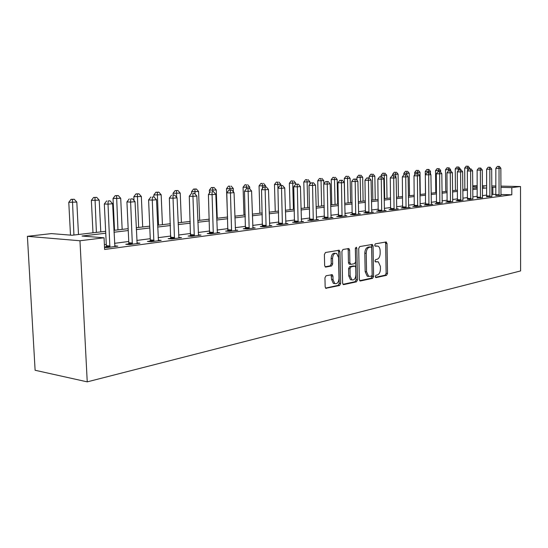 <?xml version="1.0" encoding="UTF-8"?>
<svg xmlns="http://www.w3.org/2000/svg" width="548" height="548" viewBox="0 0 548 548"><rect width="100%" height="100%" fill="white"/><g stroke="black" fill="none" stroke-linecap="round" stroke-linejoin="round"><path stroke-width="0.82" d="M375.257 276.582L375.983 277.61L386.566 275.308L387.518 273.438L387.032 243.49L386.018 241.99L375.387 243.833L374.695 245.148L375.181 246.175L377.921 246.086C379.278 246.799 380.017 248.367 380.134 250.779L380.175 253.299C380.038 256.594 378.997 258.594 377.051 259.3L375.661 259.574L374.976 260.889L375.442 261.903L378.291 261.807L380.401 266.397L380.442 268.91C380.312 272.198 379.271 274.212 377.325 274.952L375.942 275.254L375.257 276.582M326.046 275.767L324.937 277.795L325.156 286.844L325.793 288.289L339.602 285.501L340.671 283.508L339.979 251.758L339.26 250.244L325.498 252.498L324.389 254.498L324.649 265.485L325.341 266.986L325.841 267.068L331.588 265.965L332.67 263.972L332.554 258.574C332.889 254.69 334.253 252.977 336.636 253.443L338.541 257.485L339 278.425C338.63 282.432 337.212 284.145 334.766 283.549L333.026 279.665L332.951 276.158L332.28 274.692L326.046 275.767M511.798 187.608L511.811 194.793L104.62 249.463L104.052 237.791L79.967 240.757L87.242 381.86L520.6 270.924L520.511 186.532L511.798 187.608L500.913 187.361M359.324 279.501L360.406 280.987L372.613 278.336L373.599 276.432L373.051 245.942L372.345 244.463L359.735 246.552L358.714 248.463L359.324 279.501M356.447 281.85L343.733 284.611L343.24 284.528L342.596 283.09L341.911 251.416L342.98 249.463L348.898 248.559L349.617 250.066L349.877 262.821L350.994 264.355L354.59 263.656L355.618 261.718L355.357 248.532L356.344 247.223L356.844 248.271L357.474 279.898L356.447 281.85L355.042 281.706L342.986 284.316M511.811 194.793L500.934 194.499M495.947 194.369L491.803 194.424M486.747 195.074L482.425 195.636M477.287 196.3L472.766 196.89M467.554 197.561L462.834 198.177M457.539 198.862L452.607 199.499M447.23 200.198L442.078 200.869M436.612 201.575L431.221 202.274M425.666 202.993L420.035 203.726M414.391 204.459L408.493 205.219M402.753 205.966L396.588 206.767M390.751 207.521L384.292 208.356M378.353 209.131L371.592 210.007M365.55 210.788L358.474 211.706M352.316 212.501L344.904 213.467M338.637 214.275L330.862 215.282M324.478 216.111L316.326 217.172M309.826 218.015L301.27 219.118M294.639 219.981L285.666 221.145M278.905 222.022L269.479 223.242M262.581 224.139L252.676 225.42M245.641 226.331L235.229 227.68M228.043 228.612L217.09 230.037M209.754 230.989L198.225 232.482M190.725 233.455L178.579 235.024M170.914 236.024L158.119 237.681M150.275 238.695L136.781 240.449M128.753 241.483L114.505 243.333M106.291 244.401L104.387 244.648M495.865 195.437L501.03 195.259M486.658 196.65L491.905 196.472M477.198 197.897L482.528 197.718M467.471 199.184L469.437 199.451L472.835 198.787M457.457 200.506L456.128 200.678L459.409 200.787L462.902 200.095M447.141 201.863L445.777 202.048L449.086 202.157L452.682 201.445M436.523 203.267L435.119 203.452L438.448 203.568L442.147 202.835M425.577 204.712L424.131 204.904L427.481 205.021L432.79 204.322L431.297 204.267M414.302 206.199L412.802 206.397L416.179 206.521L421.652 205.795L420.111 205.74M402.664 207.733L401.122 207.939L404.52 208.069L410.164 207.322L408.575 207.26M390.656 209.322L389.066 209.528L392.491 209.672L398.314 208.898L396.67 208.829M378.264 210.953L376.62 211.172L380.065 211.316L386.08 210.521L384.381 210.453M365.454 212.645L363.762 212.871L367.229 213.021L373.441 212.199L371.688 212.124M352.227 214.391L350.467 214.624L353.96 214.782L360.385 213.932L358.57 213.85M338.541 216.2L336.725 216.439L340.24 216.604L346.884 215.72L345 215.638M324.382 218.063L322.505 218.316L326.039 218.488L332.917 217.577L330.965 217.481M309.73 220.001L307.784 220.255L311.333 220.44L318.457 219.495L316.436 219.392M294.543 222.002L292.529 222.269L296.098 222.467L303.482 221.488L301.386 221.371M278.809 224.084L276.713 224.358L280.309 224.564L287.96 223.543L285.782 223.426M262.478 226.235L260.314 226.523L263.924 226.735L271.863 225.68L269.602 225.55M245.538 228.468L243.285 228.769L246.908 228.996L255.156 227.9L252.806 227.756M227.941 230.797L225.598 231.105L229.242 231.338L237.805 230.201L235.359 230.044M209.644 233.208L207.213 233.53L210.864 233.777L219.775 232.599L217.227 232.427M190.622 235.722L188.087 236.051L191.752 236.318L201.02 235.085L198.362 234.9M170.812 238.332L168.174 238.681L171.846 238.962L181.498 237.674L178.723 237.476M150.173 241.058L147.419 241.421L151.097 241.716L161.167 240.38L158.269 240.154M128.643 243.901L125.78 244.278L129.458 244.586L139.959 243.189L136.932 242.942M106.182 246.86L104.504 247.086M114.662 245.853L117.834 246.127L106.867 247.586L104.517 247.374M105.654 231.318L72.069 235.25L51.375 233.606L27.4 236.325L35.113 370.263L87.242 381.86M472.698 185.82L477.219 185.614M27.4 236.325L79.967 240.757M105.743 233.222L82.029 236.044L104.052 237.791M495.919 187.252L491.775 187.313M486.713 187.916L482.384 188.43M477.24 189.039L472.725 189.581M467.506 190.197L462.779 190.759M457.477 191.389L452.545 191.978M447.161 192.615L442.003 193.232M436.53 193.882L431.132 194.526M425.577 195.184L419.932 195.855M414.281 196.526L408.383 197.232M402.636 197.91L396.464 198.65M390.621 199.342L384.155 200.109M378.209 200.815L371.441 201.623M365.393 202.342L358.303 203.185M352.145 203.918L344.719 204.801M338.445 205.548L330.663 206.473M324.272 207.233L316.107 208.206M309.599 208.98L301.03 209.994M294.392 210.788L285.405 211.857M278.637 212.658L269.198 213.782M262.293 214.604L252.375 215.782M245.326 216.624L234.893 217.864M227.701 218.721L216.734 220.022M209.384 220.899L197.835 222.269M190.32 223.159L178.162 224.612M170.483 225.523L157.666 227.043M149.81 227.982L136.288 229.591M128.253 230.544L113.977 232.242M520.511 186.532L500.906 186.114M495.913 186.012L491.768 185.923M486.699 185.813L482.37 185.724M482.377 187.204L484.165 186.991L482.377 186.95M477.226 186.841L472.705 186.738M113.888 230.352L128.163 228.68M136.205 227.742L149.727 226.153M157.591 225.235L170.407 223.735M178.093 222.837L190.259 221.413M197.766 220.529L209.315 219.179M216.672 218.316L227.639 217.035M234.839 216.186L245.271 214.967M252.32 214.145L262.239 212.98M269.15 212.172L278.589 211.069M285.364 210.274L294.351 209.22M300.989 208.446L309.558 207.439M316.073 206.678L324.238 205.719M330.629 204.973L338.411 204.061M344.685 203.329L352.117 202.459M358.276 201.733L365.365 200.904M371.421 200.198L378.189 199.404M384.134 198.705L390.594 197.951M396.444 197.266L402.616 196.54M408.363 195.869L414.267 195.177M419.919 194.519L425.563 193.855L425.275 171.497L426.817 169.503L428.899 169.448L426.817 169.503M431.118 193.204L436.516 192.574M441.989 191.93L447.147 191.327M452.532 190.697L457.47 190.122M462.772 189.498L467.492 188.944M472.712 188.334L477.233 187.806M492.871 194.28L492.844 187.183M376.75 261.636L377.093 261.663M375.175 261.649L375.702 261.547M376.353 245.929L376.819 245.963M374.921 245.949L375.421 245.867M375.428 277.295L385.182 275.185L386.135 273.315L385.641 243.394L385.223 242.127M359.694 280.699L371.215 278.206L372.202 276.302L371.647 245.846L371.215 244.559M371.448 276.213L372.14 274.877L371.654 248.066L371.167 247.032L369.421 247.264C367.427 247.949 366.359 249.97 366.215 253.334L366.564 271.787L368.619 276.35L371.448 276.213M369.722 246.922L370.914 247.004M368.564 276.398L367.222 276.219L365.16 271.657L364.81 253.231C364.954 249.874 366.023 247.854 368.023 247.169L369.51 246.908M349.672 264.218L349.144 264.17L348.466 262.698L348.199 249.957L347.733 248.634M355.042 281.706L356.07 279.761L355.419 247.977M350.151 276.014L351.885 279.864C354.2 280.364 355.536 278.685 355.878 274.822L355.734 267.602L355.063 266.143L351.042 266.794L350.001 268.746L350.151 276.014L348.74 275.877L350.473 279.727L351.885 279.864L350.473 279.727M353.59 265.992L354.638 266.081M348.74 275.877L348.59 268.623L349.631 266.671L353.227 265.965M334.849 283.597L333.348 283.405L331.609 279.528L331.095 274.747M335.205 253.327C332.821 252.875 331.465 254.587 331.122 258.457L332.554 258.574M325.108 266.808L330.156 265.842L331.245 263.848L331.122 258.457M325.567 288.09L338.185 285.357L339.253 283.364L338.554 251.648L338.075 250.313M469.602 168.887L469.595 167.955L464.69 168.092L464.848 189.252M467.369 166.215L466.149 166.208L467.369 166.215L467.759 170.449M468.115 166.154L469.595 167.955M464.69 168.092L466.149 166.208M499.043 195.526L499.036 168.394L500.851 168.229L500.988 195.081M495.824 195.622L495.844 168.366L499.036 168.394L498.618 166.448L499.344 166.387L497.337 166.441L498.618 166.448M497.337 166.441L495.844 168.366M500.851 168.229L499.344 166.387M460.231 169.764L460.217 168.77L455.237 168.907L455.422 190.362M457.95 167.003L456.717 166.996L457.95 167.003L458.327 170.565M458.71 166.941L460.217 168.77M455.237 168.907L456.717 166.996M450.593 170.681L450.586 169.606L445.524 169.75L445.736 191.492M448.264 167.818L447.024 167.811L448.264 167.818L448.634 170.736M449.052 167.757L450.586 169.606M445.524 169.75L447.024 167.811M440.695 172.291L440.674 170.469L435.544 170.613L435.776 192.656M438.311 168.654L437.064 168.647L438.311 168.654L438.667 171.62M439.112 168.592L440.674 170.469M435.544 170.613L437.064 168.647M489.871 196.739L489.837 169.236L491.693 169.065L491.864 196.294M486.624 196.842L486.617 169.209L489.837 169.236L489.419 167.263L490.165 167.195L488.131 167.25L489.419 167.263M488.131 167.25L486.617 169.209M491.693 169.065L490.165 167.195M480.432 197.992L480.37 170.106L482.281 169.928L482.487 197.533M477.164 198.102L477.13 170.072L480.37 170.106L479.959 168.099L480.726 168.031L478.664 168.085L479.959 168.099M478.664 168.085L477.13 170.072M482.281 169.928L480.726 168.031M470.725 199.28L470.629 170.997L472.602 170.812L472.883 198.999M467.43 199.39L467.362 170.955L470.629 170.997L470.225 168.962L471.02 168.887L468.924 168.948L470.225 168.962M468.924 168.948L467.362 170.955M472.602 170.812L471.02 168.887M430.516 174.148L430.481 171.353L428.413 171.538L428.42 172.579M428.07 169.517L428.413 171.538L425.275 171.497M428.899 169.448L430.481 171.353M460.731 200.609L460.608 171.908L462.635 171.723L462.95 200.315M457.409 200.719L457.32 171.873L460.608 171.908L460.21 169.846L461.026 169.77L458.895 169.832L460.21 169.846M458.895 169.832L457.32 171.873M462.635 171.723L461.026 169.77M420.275 194.471L420.001 172.264L414.706 172.415L414.74 174.867M417.535 170.401L416.268 170.387L417.535 170.401L417.877 173.579M418.384 170.332L420.001 172.264M414.706 172.415L416.268 170.387M450.442 201.972L450.285 172.853L452.374 172.661L452.73 201.671M447.1 202.089L446.969 172.812L450.285 172.853L449.901 170.757L450.737 170.681L448.572 170.743L449.901 170.757M448.572 170.743L446.969 172.812M452.374 172.661L450.737 170.681M409.514 195.732L409.205 173.202L403.828 173.353L403.849 174.908M406.685 171.319L405.417 171.298L406.685 171.319L407.034 175.442M407.568 171.243L409.205 173.202M403.828 173.353L405.417 171.298M439.845 203.383L439.654 173.826L441.804 173.627L442.202 203.068M436.475 203.5L436.318 173.785L439.654 173.826L439.277 171.695L440.133 171.62L437.941 171.682L439.277 171.695M437.941 171.682L436.318 173.785M441.804 173.627L440.133 171.62M398.437 197.033L398.088 174.168L392.628 174.319L392.649 175.675M395.519 172.257L394.238 172.236L395.519 172.257L395.875 177.484M396.423 172.175L398.088 174.168M392.628 174.319L394.238 172.236M428.926 204.829L428.694 174.826L430.913 174.627L431.358 204.507M425.529 204.952L425.33 174.778L428.694 174.826L428.324 172.661L429.214 172.586L426.981 172.647L428.324 172.661M426.981 172.647L425.33 174.778M430.913 174.627L429.214 172.586M387.018 198.369L386.641 175.161L381.086 175.319L381.113 176.751M384.011 173.223L382.723 173.202L384.011 173.223L384.306 175.367L384.696 198.643M384.943 173.141L386.641 175.161M381.086 175.319L382.723 173.202M417.672 206.329L417.391 175.86L419.679 175.655L420.172 205.993M414.247 206.452L414.007 175.812L417.391 175.86L417.035 173.661L417.953 173.579L415.685 173.648L417.035 173.661M415.685 173.648L414.007 175.812M419.679 175.655L417.953 173.579M375.257 199.746L374.839 176.189L369.194 176.346L369.222 177.936M372.147 174.216L370.852 174.202L372.147 174.216L372.435 176.394L372.859 200.027M373.106 174.141L374.839 176.189M369.194 176.346L370.852 174.202M406.061 207.87L405.739 176.929L408.096 176.709L408.644 207.528M402.609 207.993L402.335 176.874L405.739 176.929L405.397 174.689L406.342 174.607L404.034 174.675L405.397 174.689M404.034 174.675L402.335 176.874M408.096 176.709L406.342 174.607M363.125 201.164L362.666 177.244L356.933 177.408L356.988 180.251M359.913 175.244L358.611 175.23L359.913 175.244L360.187 177.463L360.653 201.459M360.906 175.161L362.666 177.244M356.933 177.408L358.611 175.23M394.074 209.459L393.711 178.025L396.142 177.805L396.745 209.103M390.601 209.589L390.279 177.97L393.711 178.025L393.375 175.757L394.355 175.668L392.005 175.737L393.375 175.757M392.005 175.737L390.279 177.97M396.142 177.805L394.355 175.668M350.61 202.63L350.11 178.34L344.274 178.497L344.802 203.315M347.295 176.305L345.98 176.285L347.295 176.305L347.555 178.559L348.062 202.931M348.316 176.223L350.11 178.34M344.274 178.497L345.98 176.285M386.121 243.428L386.1 241.976M381.703 211.103L381.285 179.162L383.805 178.936L384.456 210.733M378.202 211.24L377.832 179.1L381.285 179.162L380.97 176.853L381.977 176.764L379.586 176.826L380.97 176.853M379.586 176.826L377.832 179.1M383.805 178.936L381.977 176.764M337.698 204.144L337.157 179.463L331.218 179.628L331.787 204.836M334.266 177.401L332.951 177.381L334.266 177.401L334.513 179.689L335.061 204.452M335.321 177.312L337.157 179.463M331.218 179.628L332.951 177.381M368.92 212.795L368.455 180.333L371.051 180.1L371.763 212.419M365.393 212.939L364.975 180.271L368.455 180.333L368.146 177.984L369.188 177.894L366.763 177.963L368.146 177.984M366.763 177.963L364.975 180.271M371.051 180.1L369.188 177.894M323.847 183.868L323.772 180.628L317.724 180.792L318.347 206.411M320.813 178.532L319.484 178.511L320.813 178.532L321.039 180.861L321.642 206.027M321.902 178.443L323.772 180.628M317.724 180.792L319.484 178.511M355.714 214.549L355.186 181.552L357.878 181.306L358.652 214.158M352.159 214.7L351.686 181.477L355.186 181.552L354.899 179.155L355.974 179.059L353.501 179.128L354.899 179.155M353.501 179.128L351.686 181.477M357.878 181.306L355.974 179.059M309.997 184.066L309.942 181.826L303.791 181.998L304.462 208.035M306.914 179.703L305.579 179.676L306.914 179.703L307.12 182.073L307.771 207.651M308.038 179.607L309.942 181.826M303.791 181.998L305.579 179.676M342.048 216.364L341.466 182.806L344.247 182.553L345.089 215.96M338.472 216.522L337.945 182.731L341.466 182.806L341.199 180.367L342.308 180.271L339.787 180.34L341.199 180.367M339.787 180.34L337.945 182.731M344.247 182.553L342.308 180.271M294.461 222.372L293.749 186.752L295.687 184.231L298.352 184.155L295.687 184.231L295.646 183.066L289.378 183.244L290.104 209.72M292.536 180.909L291.2 180.881L292.536 180.909L292.728 183.32L293.433 209.329M293.707 180.813L295.646 183.066M289.378 183.244L291.2 180.881M327.916 218.241L327.266 184.101L330.149 183.84L331.061 217.823M324.306 218.405L323.724 184.025L327.266 184.101L327.012 181.621L328.17 181.518L325.601 181.594L327.012 181.621M325.601 181.594L323.724 184.025M330.149 183.84L328.17 181.518M280.891 185.539L280.864 184.354L274.48 184.532L275.26 211.46M277.672 182.162L276.322 182.128L277.672 182.162L277.946 188.176M278.877 182.059L280.864 184.354M274.48 184.532L276.322 182.128M313.278 220.186L312.566 185.45L315.545 185.176L316.539 219.748M309.647 220.351L309.004 185.361L312.566 185.45L312.333 182.922L313.524 182.813L310.908 182.888L312.333 182.922M310.908 182.888L309.004 185.361M315.545 185.176L313.524 182.813M265.595 186.971L265.554 185.683L259.053 185.868L259.896 213.254M262.28 183.457L260.93 183.422L262.28 183.457L262.506 188.409M263.533 183.347L265.554 185.683M259.053 185.868L260.93 183.422M298.112 222.2L297.331 186.841L300.42 186.56L301.489 221.748M297.119 184.265L297.331 186.841L293.749 186.752M300.42 186.56L298.352 184.155M249.765 188.93L249.71 187.06L243.072 187.252L243.983 215.117M246.347 184.792L244.983 184.758L246.347 184.792L246.511 188.608M247.641 184.683L249.71 187.06M243.072 187.252L244.983 184.758M282.391 224.283L281.535 188.286L284.741 187.991L285.898 223.817M278.713 224.468L277.932 188.19L281.535 188.286L281.343 185.662L282.631 185.546L279.905 185.621L281.343 185.662M279.905 185.621L277.932 188.19M284.741 187.991L282.631 185.546M233.4 191.889L233.284 188.485L226.516 188.683L227.502 217.049M229.824 186.183L228.461 186.149L229.824 186.183L229.968 190.033M231.167 186.067L233.284 188.485M226.516 188.683L228.461 186.149M266.088 226.447L265.143 189.779L268.472 189.478L269.726 225.968M262.382 226.646L261.526 189.677L265.143 189.779L264.979 187.108L266.314 186.991L263.533 187.067L264.979 187.108M263.533 187.067L261.526 189.677M268.472 189.478L266.314 186.991M217.261 218.248L216.255 189.964L209.35 190.163L209.459 193.149M212.699 187.621L214.09 187.505L211.329 187.58L212.699 187.621L212.823 191.636M214.09 187.505L216.255 189.964M209.35 190.163L211.329 187.58M249.162 228.694L248.134 191.341L251.587 191.019L252.936 228.194M245.436 228.9L244.497 191.231L248.134 191.341L247.997 188.608L249.381 188.485L246.538 188.567L247.997 188.608M246.538 188.567L244.497 191.231M251.587 191.019L249.381 188.485M199.671 220.31L198.582 191.499L191.54 191.704L191.601 193.417M194.924 189.115L196.369 188.992L193.554 189.074L194.924 189.115L195.047 194.006M196.369 188.992L198.582 191.499M191.54 191.704L193.554 189.074M231.578 231.03L230.455 192.958L234.044 192.629L235.496 230.509M227.831 231.249L226.804 192.834L230.455 192.958L230.345 190.17L231.783 190.04L228.886 190.122L230.345 190.17M228.886 190.122L226.804 192.834M234.044 192.629L231.783 190.04M181.402 222.447L180.23 193.095L173.038 193.3L173.113 195.047M176.47 190.67L177.97 190.54L175.093 190.622L176.47 190.67L176.634 197.328M177.97 190.54L180.23 193.095M173.038 193.3L175.093 190.622M213.295 233.455L212.076 194.636L215.809 194.293L217.378 232.914M209.528 233.688L208.411 194.513L212.076 194.636L212.001 191.793L213.494 191.656L212.001 191.793M210.535 191.745L208.411 194.513M215.809 194.293L213.494 191.656M162.427 224.666L161.167 194.752L153.817 194.965L153.899 196.917M157.29 192.28L158.852 192.149L155.913 192.232L157.29 192.28L158.536 225.125M158.852 192.149L161.167 194.752M153.817 194.965L155.913 192.232M194.28 235.983L192.951 196.383L196.842 196.026L198.527 235.414M190.492 236.229L189.279 196.253L192.951 196.383L192.91 193.478L194.465 193.341L192.91 193.478M191.444 193.43L189.279 196.253M196.842 196.026L194.465 193.341M142.692 226.982L141.343 196.472L133.828 196.691L134.007 200.534M137.343 193.958L138.966 193.821L135.966 193.903L137.343 193.958L138.651 227.454M138.966 193.821L141.343 196.472M133.828 196.691L135.966 193.903M174.483 238.606L173.038 198.205L177.086 197.835L178.901 238.024M170.675 238.873L169.353 198.061L173.038 198.205L173.031 195.239L174.654 195.095L173.031 195.239M171.558 195.184L169.353 198.061M177.086 197.835L174.654 195.095M122.163 229.386L120.704 198.266L113.032 198.492L114.539 230.276M116.58 195.698L118.272 195.561L115.203 195.65L116.58 195.698L117.95 229.879M118.272 195.561L120.704 198.266M113.032 198.492L115.203 195.65M153.851 241.346L152.282 200.102L156.502 199.719L158.454 240.736M150.022 241.627L150.33 239.935L148.59 199.952L152.282 200.102L152.317 197.068L154.009 196.917L152.317 197.068M150.844 197.013L148.59 199.952M156.502 199.719L154.009 196.917M100.777 231.886L99.215 200.13L91.365 200.363L92.989 232.804M94.962 197.52L96.722 197.369L93.578 197.465L94.962 197.52L96.393 232.4M96.722 197.369L99.215 200.13M91.365 200.363L93.578 197.465M132.328 244.203L130.63 202.082L135.034 201.678L137.137 243.565M128.485 244.504L128.814 242.75L126.931 201.917L130.63 202.082L130.712 198.979L132.472 198.821L130.712 198.979M129.232 198.917L126.931 201.917M135.034 201.678L132.472 198.821M78.494 234.496L76.816 202.075L68.774 202.315L70.5 235.126M72.418 199.41L74.254 199.26L71.041 199.356L72.418 199.41L73.925 235.03M74.254 199.26L76.816 202.075M68.774 202.315L71.041 199.356M109.867 247.189L108.018 204.151L112.621 203.726L114.881 246.518M106.011 247.511L106.353 245.696L104.326 203.979L108.018 204.151L108.148 200.972L109.99 200.808L108.148 200.972M106.668 200.911L104.326 203.979M112.621 203.726L109.99 200.808M385.641 243.394L387.032 243.49M386.135 273.315L387.518 273.438M385.182 275.185L386.566 275.308M371.647 245.846L373.051 245.942M372.202 276.302L373.599 276.432M371.215 278.206L372.613 278.336M360.015 280.953L360.406 280.987M368.023 247.169L369.421 247.264M364.81 253.231L366.215 253.334M365.16 271.657L366.564 271.787M343.308 284.563L343.733 284.611M348.199 249.957L349.617 250.066M348.466 262.698L349.877 262.821M355.433 248.169L356.844 248.271M356.07 279.761L357.474 279.898M349.631 266.671L351.042 266.794M348.59 268.623L350.001 268.746M331.526 276.021L332.951 276.158M331.609 279.528L333.026 279.665M331.245 263.848L332.67 263.972M330.156 265.842L331.588 265.965M325.437 267.034L325.841 267.068M338.554 251.648L339.979 251.758M339.253 283.364L340.671 283.508M338.185 285.357L339.602 285.501M325.882 288.337L326.341 288.385M499.084 195.335L495.899 195.246M499.132 194.787L495.947 194.704M489.905 196.554L486.699 196.458M489.953 195.999L486.747 195.903M480.466 197.801L477.24 197.705M480.521 197.239L477.294 197.143M470.759 199.088L467.506 198.986M470.814 198.52L467.56 198.417M460.772 200.41L457.491 200.308M460.827 199.835L457.546 199.725M450.483 201.774L447.182 201.664M450.538 201.185L447.237 201.075M439.893 203.178L436.564 203.061M439.948 202.582L436.619 202.465M428.974 204.623L425.625 204.5M429.029 204.02L425.68 203.897M417.713 206.117L414.343 205.986M417.775 205.5L414.398 205.377M406.102 207.651L402.712 207.521M406.164 207.028L402.766 206.897M394.122 209.24L390.703 209.103M394.183 208.603L390.765 208.466M381.75 210.877L378.312 210.733M381.812 210.233L378.373 210.09M368.968 212.569L365.509 212.419M369.037 211.918L365.571 211.768M355.762 214.323L352.275 214.165M355.823 213.651L352.337 213.501M342.103 216.131L338.596 215.967M342.164 215.453L338.657 215.289M327.964 218.001L324.437 217.83M328.033 217.316L324.505 217.138M313.333 219.94L309.784 219.755M313.401 219.241L309.853 219.056M298.167 221.954L294.598 221.755M298.242 221.234L294.673 221.043M282.453 224.029L278.864 223.831M282.528 223.303L278.939 223.105M266.15 226.194L262.54 225.982M266.225 225.454L262.615 225.242M249.224 228.434L245.6 228.208M249.299 227.68L245.675 227.454M231.64 230.763L228.002 230.53M231.722 229.996L228.084 229.763M213.364 233.188L209.713 232.934M213.446 232.4L209.795 232.153M194.348 235.702L190.69 235.441M194.43 234.9L190.773 234.647M174.552 238.325L170.88 238.051M174.634 237.51L170.962 237.236M153.919 241.058L150.241 240.771M154.009 240.223L150.33 239.935M132.404 243.908L128.725 243.607M132.493 243.059L128.814 242.75M109.943 246.888L106.257 246.559M110.038 246.011L106.353 245.696M385.956 241.997L386.34 242.024M371.921 244.435L372.345 244.463M367.222 276.219L368.619 276.35M348.391 248.518L348.898 248.559M349.144 264.17L350.562 264.294M331.67 274.63L332.28 274.692M333.348 283.405L334.766 283.549M338.712 250.203L339.26 250.244"/></g></svg>
